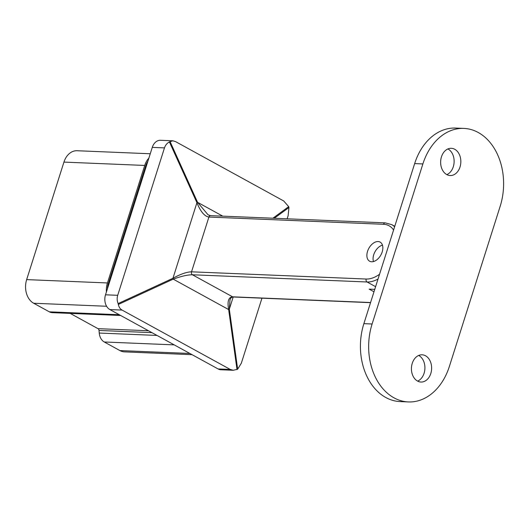 <?xml version="1.0" encoding="UTF-8"?>
<svg xmlns="http://www.w3.org/2000/svg" width="530" height="530" viewBox="0 0 530 530"><rect width="100%" height="100%" fill="white"/><g stroke="black" fill="none" stroke-linecap="round" stroke-linejoin="round"><path stroke-width="0.79" d="M371.656 261.767A10.905 6.87 118.8 0 1 369.615 261.217A10.905 6.87 118.8 0 1 368.111 249.829A10.905 6.87 118.8 0 1 378.069 241.548A10.905 6.87 118.8 0 1 380.109 242.097A10.905 6.87 118.8 0 1 381.613 253.486A10.905 6.87 118.8 0 1 371.656 261.767M287.141 218.804L288.115 215.743L288.956 207.522L288.698 206.654L283.729 200.976L175.543 141.603L172.813 140.794L169.395 141.907C167.01 143.186 165.373 145.187 164.472 147.89L152.276 147.386L105.516 294.806L117.706 295.309C116.878 298.052 117.011 300.808 118.104 303.584L118.362 304.452C118.872 307.069 120.118 308.95 122.092 310.083L230.278 369.45L233.299 370.278L237.665 369.198L241.349 363.163L261.966 298.171M152.276 147.386A11.355 8.414 -87.6 0 1 160.471 140.284L172.813 140.794M233.299 370.278L220.957 369.768A11.355 8.414 -87.6 0 1 218.088 368.946L230.278 369.45M122.092 310.083L109.902 309.58L218.088 368.946M109.902 309.58A11.355 8.414 -87.6 0 1 105.516 294.806M373.988 291.785L369.158 289.135L374.756 289.367M164.472 147.89L117.706 295.309M237.016 369.569L228.662 309.573C227.171 301.424 228.483 297.178 232.597 296.82A2.272 1.683 92.4 0 0 233.173 296.985C231.451 297.184 230.391 298.211 229.98 300.046L229.318 309.202L237.665 369.198M170.044 141.536L197.571 202.327L208.078 214.842L210.549 215.637L385.184 222.858A2.272 1.683 -87.6 0 0 383.548 224.283L208.906 217.061C204.467 216.313 200.472 211.523 196.922 202.698L197.571 202.327L222.746 216.141M375.604 286.684L367.058 281.986L192.416 274.772C187.68 274.785 181.28 276.236 173.211 279.138L118.362 304.452M118.104 303.584L172.952 278.27C180.631 274.063 186.832 271.91 191.535 271.817L366.177 279.032A29.528 18.616 -61.2 0 0 379.553 274.235M70.192 313.396L98.017 328.666A2.272 1.683 -87.6 0 1 99.017 330.448L99.243 333.045A11.355 8.414 92.4 0 0 104.264 341.983L119.919 350.575A18.172 13.462 92.4 0 0 124.51 351.88L192.072 354.676M150.255 153.76L77.049 150.732A18.172 13.462 92.4 0 0 63.938 162.101L26.659 279.615A18.172 13.462 92.4 0 0 33.675 303.246L49.33 311.832A11.355 8.414 92.4 0 0 52.198 312.654L120.661 315.482M106.404 291.99A18.172 13.462 -87.6 0 1 107.444 282.954L144.723 165.439A18.172 13.462 -87.6 0 1 148.877 158.112M107.385 288.903A16.808 12.448 -87.6 0 1 108.372 283.464L145.651 165.95A16.808 12.448 -87.6 0 1 147.897 161.2M169.395 141.907L196.922 202.698L172.952 278.27A2.272 0.994 65.2 0 1 173.211 279.138L228.662 309.573A2.272 0.98 -7.9 0 0 229.318 309.202L233.193 296.985M418.7 355.438A13.628 10.096 -87.6 0 1 424.093 373.233A13.628 10.096 -87.6 0 1 417.64 381.123M412.254 363.335A13.628 10.096 -87.6 0 1 422.085 354.802A13.628 10.096 -87.6 0 1 430.797 373.511A13.628 10.096 -87.6 0 1 420.959 382.037A13.628 10.096 -87.6 0 1 412.254 363.335M447.916 148.937A13.628 10.096 -87.6 0 1 453.302 166.731A13.628 10.096 -87.6 0 1 446.856 174.622M441.464 156.834A13.628 10.096 -87.6 0 1 451.302 148.301A13.628 10.096 -87.6 0 1 460.014 167.01A13.628 10.096 -87.6 0 1 450.175 175.536A13.628 10.096 -87.6 0 1 441.464 156.834M422.88 163.942A56.783 42.062 -87.6 0 1 463.863 128.412A56.783 42.062 -87.6 0 1 500.154 206.349L449.387 366.402A56.783 42.062 -87.6 0 1 408.398 401.932A56.783 42.062 -87.6 0 1 372.106 323.996L422.88 163.942L414.652 163.598A56.783 42.062 -87.6 0 1 455.634 128.068L463.863 128.412M408.398 401.932L400.17 401.588A56.783 42.062 -87.6 0 1 363.878 323.651L414.652 163.598M382.455 245.151A10.905 6.87 -61.2 0 0 379.208 246.788A10.905 6.87 -61.2 0 0 373.729 254.744A10.905 6.87 -61.2 0 0 373.093 257.938A10.905 6.87 -61.2 0 0 373.451 261.555M210.549 215.637A2.272 1.683 -87.6 0 0 208.906 217.061L191.535 271.817A2.272 1.683 92.4 0 0 192.416 274.772L232.597 296.82L370.576 302.524M394.757 226.303L391.703 224.627A31.8 20.047 118.8 0 1 394.598 226.8M378.036 279.025A31.8 20.047 118.8 0 1 367.058 281.986A2.272 1.683 92.4 0 1 366.177 279.032M272.897 218.214L288.698 206.654M288.956 207.522L274.268 218.274M393.571 230.047A29.528 18.616 -61.2 0 0 383.548 224.283M119.919 350.575L189.873 353.464M104.264 341.983L174.224 344.878M99.243 333.045L157.019 335.437M99.017 330.448L151.924 332.641M98.017 328.666L148.48 330.753M49.33 311.832L119.283 314.727M33.675 303.246L106.609 306.26M26.659 279.615L107.444 282.954M63.938 162.101L144.723 165.439M145.651 165.95L146.379 165.976M108.372 283.464L109.1 283.49M233.173 296.985L370.536 302.663M363.878 323.651L372.106 323.996M391.703 224.627L385.184 222.858"/></g></svg>
